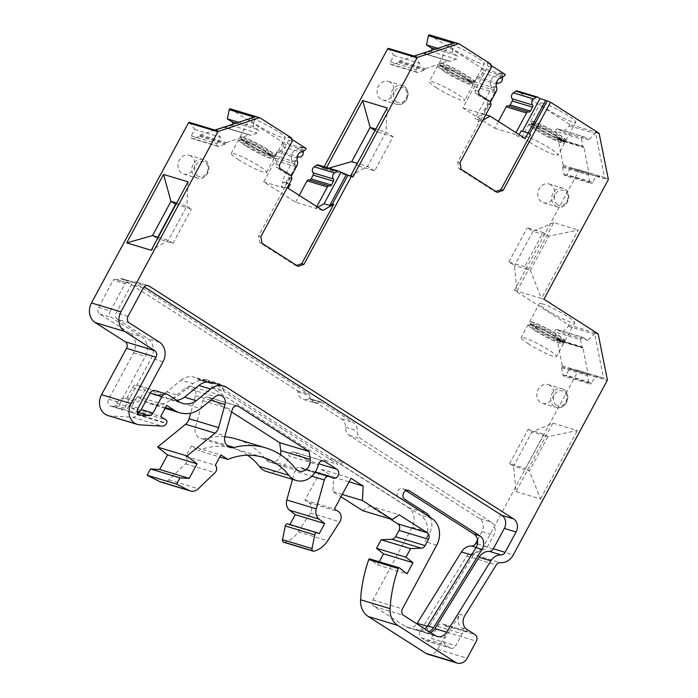 <?xml version="1.0" encoding="UTF-8"?>
<svg xmlns="http://www.w3.org/2000/svg" width="698" height="698" viewBox="0 0 698 698"><rect width="100%" height="100%" fill="white"/><g stroke="black" fill="none" stroke-linecap="round" stroke-linejoin="round"><path stroke-width="0.52" stroke-dasharray="3.49 2.62" d="M558.321 129.113L584.078 136.878A1.928 1.64 106.8 0 0 583.729 136.712L557.972 128.947A1.928 1.64 106.8 0 1 558.321 129.113L562.946 132.062L569.394 125.762A0.977 0.829 106.8 0 0 569.35 124.192L598.823 133.082M557.972 128.947A1.928 1.64 106.8 0 0 555.783 131.355L581.547 139.12L582.891 146.248A0.968 0.82 106.8 0 0 583.458 146.903L557.667 139.129A0.968 0.82 106.8 0 0 557.702 139.138L583.458 146.903A0.968 0.82 106.8 0 1 583.493 146.912L557.737 139.146A0.968 0.82 106.8 0 0 557.702 139.138M557.667 139.129A0.968 0.82 106.8 0 1 557.135 138.483L555.783 131.355M563.905 174.299L589.662 182.065A1.928 1.64 106.8 0 0 590.735 183.347L564.979 175.582A1.928 1.64 106.8 0 1 563.905 174.299L562.562 167.215A0.968 0.82 106.8 0 1 562.867 166.237A0.968 0.82 106.8 0 0 563.164 165.26L558.269 139.783A0.968 0.82 106.8 0 0 557.737 139.146M564.979 175.582A1.928 1.64 106.8 0 0 566.924 174.622L592.681 182.396L596.118 176.009L603.971 177.344A0.977 0.829 106.8 0 1 604.058 177.362L578.302 169.597A0.977 0.829 106.8 0 0 578.214 169.579L570.362 168.244L566.924 174.622M557.344 329.674L583.109 337.439A1.928 1.64 106.8 0 0 582.751 337.274L556.995 329.508A1.928 1.64 106.8 0 1 557.344 329.674L561.969 332.623L568.425 326.324A0.977 0.829 106.8 0 0 568.373 324.753L514.47 290.324L578.729 170.984A0.977 0.829 106.8 0 0 578.302 169.597M556.995 329.508A1.928 1.64 106.8 0 0 554.814 331.916L580.57 339.682L581.914 346.81A0.968 0.82 106.8 0 0 582.49 347.464A0.968 0.82 106.8 0 1 582.525 347.473L556.768 339.708A0.968 0.82 106.8 0 0 556.734 339.699L582.49 347.464M582.455 347.456L556.699 339.69A0.968 0.82 106.8 0 1 556.158 339.045L554.814 331.916M562.928 374.861L588.693 382.626A1.928 1.64 106.8 0 0 589.758 383.909L564.001 376.143A1.928 1.64 106.8 0 1 562.928 374.861L561.593 367.776A0.968 0.82 106.8 0 1 561.89 366.799A0.968 0.82 106.8 0 0 562.187 365.822L557.301 340.345A0.968 0.82 106.8 0 0 556.768 339.708M564.001 376.143A1.928 1.64 106.8 0 0 565.956 375.184L591.712 382.958L595.15 376.571L603.002 377.906A0.977 0.829 -73.2 0 1 603.596 378.438L607.312 379.555M603.002 377.906L577.246 370.132L569.394 368.806L565.956 375.184M577.246 370.132A0.977 0.829 -73.2 0 1 577.752 371.545L607.225 380.436M425.387 640.398L449.905 647.788A4.895 4.153 106.8 0 0 450.795 648.198L426.277 640.808A4.895 4.153 106.8 0 1 425.387 640.398L421.418 637.859A4.895 4.153 106.8 0 1 420.353 631.027L466.788 556.036A4.895 4.153 106.8 0 1 470.906 553.767A14.684 12.468 106.8 0 0 483.775 546.089L577.752 371.545M426.277 640.808A4.895 4.153 106.8 0 0 431.233 638.382L455.75 645.772L462.198 633.793A4.895 4.153 106.8 0 1 467.154 631.367L442.628 623.977A4.895 4.153 106.8 0 0 437.681 626.403L431.233 638.382M427.778 654.209A9.789 8.315 106.8 0 0 437.681 649.358L446.877 632.283A4.895 4.153 106.8 0 0 445.647 625.74L443.518 624.387A4.895 4.153 106.8 0 0 442.628 623.977M379.25 561.777L377.539 564.952L370.071 559.054L399.544 567.945M362.759 510.674L369.713 505.919L390.034 518.902M283.746 542.276A1.954 1.666 106.8 0 0 284.548 542.285A24.474 20.783 106.8 0 0 298.221 531.859L310.331 512.96A7.346 6.23 106.8 0 0 308.795 502.604L304.939 500.143L321.508 469.379L333.653 477.135L332.972 491.654L341.008 496.784M289.914 524.521L289.687 524.931L288.483 524.163A2.452 2.077 106.8 0 0 288.038 523.954M292.514 479.351L294.818 471.063L311.91 476.219M333.103 478.182L303.63 469.3A4.895 4.153 106.8 0 1 302.74 468.89L301.135 467.861A4.895 4.153 106.8 0 0 300.245 467.451A4.895 4.153 106.8 0 0 294.818 471.063M303.63 469.3A4.895 4.153 106.8 0 0 308.83 466.351A4.895 4.153 106.8 0 0 307.347 460.34L318.62 463.734M323.68 460.985L294.207 452.095A4.825 4.092 106.8 0 1 295.079 452.496L307.347 460.34M294.207 452.095A4.825 4.092 106.8 0 0 288.789 455.951L318.253 464.833M266.767 471.586A19.588 16.63 106.8 0 0 288.789 455.951M247.572 455.227A68.509 58.161 106.8 0 0 233.542 448.448A68.509 58.161 106.8 0 0 198.389 450.524L219.757 456.972M160.898 482.082A9.789 8.315 106.8 0 0 168.803 479.884L185.52 463.804A4.895 4.153 106.8 0 0 185.825 456.361L191.374 446.048L198.389 450.524M220.882 395.408L191.409 386.526A7.757 6.587 106.8 0 1 195.527 395.661L190.676 413.146M191.409 386.526A7.757 6.587 106.8 0 0 185.633 387.844L215.106 396.726M107.92 415.537A14.684 12.468 106.8 0 0 110.389 415.973L132.786 417.264A4.895 4.153 106.8 0 0 136.913 414.691L137.14 414.263A2.452 2.077 106.8 0 0 136.529 411L131.215 407.606L137.201 396.49L144.914 401.411A29.368 24.936 106.8 0 0 150.253 403.863A29.368 24.936 106.8 0 0 171.054 399.727L185.633 387.844M191.296 135.857L217.052 143.631A1.928 1.64 106.8 0 0 217.889 146.362L192.133 138.597A1.928 1.64 106.8 0 1 191.296 135.857L194.733 129.47L189.83 122.665A0.977 0.829 106.8 0 0 189.446 122.377M192.133 138.597A1.928 1.64 106.8 0 0 193.032 138.57L218.788 146.336L225.122 144.154A0.968 0.82 -73.2 0 0 225.759 143.395A0.968 0.82 106.8 0 1 226.396 142.636L249.195 134.845A0.968 0.82 106.8 0 1 249.648 134.836L224.11 127.132M214.81 130.029L200.64 134.871A0.968 0.82 106.8 0 0 200.003 135.63A0.968 0.82 -73.2 0 1 199.366 136.389L193.032 138.57M224.241 127.306L249.997 135.072A0.968 0.82 106.8 0 0 250.346 135.307L224.59 127.542A0.968 0.82 106.8 0 1 224.241 127.306A0.968 0.82 106.8 0 0 223.884 127.062M224.59 127.542A0.968 0.82 106.8 0 0 225.035 127.525L250.791 135.29L257.161 133.091A1.928 1.64 106.8 0 0 257.728 129.584L253.104 126.635L254.997 117.43A0.977 0.829 106.8 0 1 255.651 116.636M232.486 124.349A1.928 1.64 106.8 0 1 231.404 125.326L225.035 127.525M259.996 117.831L230.523 108.94L282.332 142.034L302.644 148.159A1.954 1.666 106.8 0 1 303.412 149.8L303.36 150.925M316.813 206.608L315.871 208.344L295.559 202.228L263.713 181.881L275.23 160.479A1.954 1.666 106.8 0 0 275.012 158.088A1.954 1.666 106.8 0 1 274.794 155.706L276.844 151.902A1.954 1.666 106.8 0 1 278.703 150.899A3.918 3.324 106.8 0 0 282.952 146.807L283.1 143.675A1.954 1.666 106.8 0 0 282.332 142.034M295.559 202.228L299.241 195.388M324.16 166.752L323.357 168.244L318.393 165.068A1.954 1.666 106.8 0 0 318.035 164.903M390.461 61.904L416.217 69.669A1.928 1.64 106.8 0 0 417.055 72.4L391.299 64.635A1.928 1.64 106.8 0 1 390.461 61.904L393.899 55.517L388.995 48.703A0.977 0.829 106.8 0 0 388.603 48.415M391.299 64.635A1.928 1.64 106.8 0 0 392.197 64.609L417.954 72.383L424.288 70.193A0.968 0.82 -73.2 0 0 424.925 69.434A0.968 0.82 106.8 0 1 425.553 68.674L448.36 60.883A0.968 0.82 106.8 0 1 448.805 60.874L423.154 53.135M413.975 56.067L399.797 60.909A0.968 0.82 106.8 0 0 399.16 61.668A0.968 0.82 -73.2 0 1 398.532 62.427L392.197 64.609M423.398 53.345L449.154 61.11A0.968 0.82 106.8 0 0 449.503 61.345L423.747 53.58A0.968 0.82 106.8 0 1 423.398 53.345A0.968 0.82 106.8 0 0 423.049 53.109M423.747 53.58A0.968 0.82 106.8 0 0 424.201 53.563L449.957 61.337A0.968 0.82 106.8 0 1 449.503 61.345M431.678 50.326A1.928 1.64 106.8 0 1 430.57 51.364L424.201 53.563M459.162 43.869L429.689 34.979L481.489 68.072L501.801 74.197L499.655 72.828L505.352 74.546M498.398 121.417L494.716 128.258L462.861 107.911L474.387 86.508A1.954 1.666 106.8 0 0 474.212 84.179A1.954 1.666 106.8 0 1 474.047 81.841L476.132 77.958A1.954 1.666 106.8 0 1 477.947 76.955A3.918 3.324 106.8 0 0 482.109 72.836L482.257 69.713A1.954 1.666 106.8 0 0 481.489 68.072M569.35 124.192L517.55 91.106A1.954 1.666 106.8 0 0 517.192 90.941M390.13 82.146A9.789 8.315 106.8 0 0 388.358 81.326A9.789 8.315 106.8 0 0 377.566 88.306A9.789 8.315 106.8 0 0 382.705 100.076A9.789 8.315 106.8 0 0 393.096 94.186A9.789 8.315 106.8 0 0 390.13 82.146M299.084 471.054L269.611 462.172A9.746 8.271 106.8 0 1 265.938 459.607A78.35 66.511 106.8 0 0 236.378 439.025M224.756 436.808A78.35 66.511 106.8 0 0 204.619 438.58L226.824 445.272M269.611 462.172A9.746 8.271 106.8 0 0 280.483 454.712M237.625 406.018L208.152 397.127A4.825 4.092 106.8 0 1 209.034 397.528L231.623 411.96M208.152 397.127A4.825 4.092 106.8 0 0 202.804 400.687L195.492 427.054A9.746 8.271 106.8 0 0 200.675 438.527A9.746 8.271 106.8 0 0 204.619 438.58M550.853 184.813A9.789 8.315 106.8 0 0 549.073 183.993A9.789 8.315 106.8 0 0 538.289 190.973A9.789 8.315 106.8 0 0 543.428 202.743A9.789 8.315 106.8 0 0 553.819 196.853A9.789 8.315 106.8 0 0 550.853 184.813M549.876 385.375A9.789 8.315 106.8 0 0 548.096 384.554A9.789 8.315 106.8 0 0 537.312 391.526A9.789 8.315 106.8 0 0 542.442 403.304A9.789 8.315 106.8 0 0 552.842 397.415A9.789 8.315 106.8 0 0 549.876 385.375M190.982 156.116A9.789 8.315 106.8 0 0 189.202 155.296A9.789 8.315 106.8 0 0 178.418 162.268A9.789 8.315 106.8 0 0 183.548 174.038A9.789 8.315 106.8 0 0 193.948 168.148A9.789 8.315 106.8 0 0 190.982 156.116M211.642 386.849L223.404 390.391A9.301 7.896 106.8 0 0 218.108 383.254L206.346 379.712A9.301 7.896 106.8 0 1 211.642 386.849A1.954 1.666 106.8 0 0 212.393 388.184L326.114 460.828L331.908 458.778L408.4 507.638A14.684 12.468 106.8 0 1 412.108 527.252L372.959 599.966A4.895 4.153 106.8 0 0 374.189 606.501L405.87 626.743A9.789 8.315 106.8 0 0 407.649 627.563A9.789 8.315 106.8 0 0 416.863 623.82M477.572 539.859L481.995 531.64A9.789 8.315 106.8 0 0 479.517 518.57L491.287 522.113L361.084 438.946A9.789 8.315 106.8 0 1 357.254 430.753A9.789 8.315 106.8 0 0 353.424 422.56L321.891 402.406A1.954 1.666 106.8 0 0 320.408 402.362A9.301 7.896 106.8 0 1 315.051 402.912L303.281 399.361A9.301 7.896 106.8 0 0 308.638 398.811L320.408 402.362M321.534 402.249L309.772 398.698A1.954 1.666 106.8 0 1 310.121 398.863L341.662 419.009A9.789 8.315 106.8 0 1 345.493 427.202A9.789 8.315 106.8 0 0 349.314 435.395L479.517 518.57M309.772 398.698A1.954 1.666 106.8 0 0 308.638 398.811M122.194 278.816L133.964 282.367A1.954 1.666 106.8 0 0 133.606 282.201L121.845 278.65A1.954 1.666 106.8 0 1 122.194 278.816L297.208 390.61A1.954 1.666 106.8 0 1 297.967 391.997A9.301 7.896 106.8 0 0 303.281 399.361M121.845 278.65A1.954 1.666 106.8 0 0 120.71 278.772L132.48 282.315A1.954 1.666 106.8 0 1 133.606 282.201M115.222 279.279L126.984 282.821A1.954 1.666 106.8 0 0 126.957 282.812L115.187 279.27A1.954 1.666 106.8 0 1 115.222 279.279A9.301 7.896 106.8 0 0 115.353 279.322A9.301 7.896 106.8 0 0 120.71 278.772M115.187 279.27A1.954 1.666 106.8 0 0 113.207 280.238L124.968 283.781A1.954 1.666 106.8 0 1 126.957 282.812M108.626 399.212L120.388 402.763A4.895 4.153 106.8 0 0 122.516 409.709L110.746 406.166A4.895 4.153 106.8 0 1 108.626 399.212L133.588 352.848A14.684 12.468 106.8 0 0 129.88 333.234L99.779 314.004A4.895 4.153 106.8 0 1 98.549 307.469L113.207 280.238M110.746 406.166A4.895 4.153 106.8 0 0 111.575 406.306L123.337 409.857A4.895 4.153 106.8 0 1 122.516 409.709M149.52 392.852L161.282 396.403A19.579 16.621 106.8 0 0 164.841 398.043L153.08 394.492A19.579 16.621 106.8 0 1 149.52 392.852L138.274 385.671A4.895 4.153 106.8 0 0 137.384 385.261A4.895 4.153 106.8 0 0 132.428 387.687L127.149 397.485A1.954 1.666 106.8 0 1 125.326 398.497A9.301 7.896 106.8 0 0 116.662 403.278L115.51 405.416A1.954 1.666 106.8 0 1 113.861 406.437L111.575 406.306M153.08 394.492A19.579 16.621 106.8 0 0 166.778 391.848L181.166 380.131L192.927 383.673L178.548 395.4A19.579 16.621 106.8 0 1 164.841 398.043M199.733 380.096L211.503 383.647A1.954 1.666 106.8 0 0 211.86 383.804L200.09 380.262A1.954 1.666 106.8 0 1 199.733 380.096L197.429 378.621A17.546 14.894 106.8 0 0 194.236 377.156A17.546 14.894 106.8 0 0 181.166 380.131M200.09 380.262A1.954 1.666 106.8 0 0 201.181 380.166L212.942 383.708A9.301 7.896 106.8 0 1 218.108 383.254M206.346 379.712A9.301 7.896 106.8 0 0 201.181 380.166M393.07 136.686L377.217 131.905L358.798 166.124L374.643 170.905L393.07 136.686L385.994 132.166L375.812 129.095M374.643 170.905L367.567 166.386L357.393 163.315M358.798 166.124L351.713 161.604M350.571 175.975L367.567 166.386L385.994 132.166L387.198 107.946M326.638 167.503L325.835 168.986L352.83 177.126M323.357 168.244L325.835 168.986L328.784 168.148M452.234 45.038A20.068 2.478 -151.7 0 0 449.067 44.794A20.068 2.478 -151.7 0 0 465.566 56.486A20.068 2.478 -151.7 0 0 484.412 63.823A20.068 2.478 -151.7 0 0 472.625 54.767A20.068 2.478 -151.7 0 0 452.234 45.038M490.755 64.05L487.291 63.003L491.008 65.385M474.387 86.508L494.69 92.633A1.954 1.666 106.8 0 0 494.524 90.304A1.954 1.666 106.8 0 1 494.359 87.965L496.182 84.571M584.078 136.878L588.702 139.827L595.158 133.527A0.977 0.829 106.8 0 0 595.464 132.524L604.573 177.903A0.977 0.829 106.8 0 0 604.058 177.362M543.541 103.365A20.068 2.478 -151.7 0 0 540.374 103.121A20.068 2.478 -151.7 0 0 556.873 114.812A20.068 2.478 -151.7 0 0 575.719 122.15A20.068 2.478 -151.7 0 0 563.932 113.093A20.068 2.478 -151.7 0 0 543.541 103.365M538.036 127.882A20.068 2.478 -151.7 0 0 555.844 137.515A20.068 2.478 -151.7 0 0 565.86 140.455A20.068 2.478 -151.7 0 0 554.072 131.399A20.068 2.478 -151.7 0 0 533.682 121.67A20.068 2.478 -151.7 0 0 530.524 121.426A20.068 2.478 -151.7 0 0 538.036 127.882M590.735 183.347A1.928 1.64 106.8 0 0 592.681 182.396M589.662 182.065L588.318 174.98A0.968 0.82 106.8 0 1 588.623 174.003A0.968 0.82 106.8 0 0 588.92 173.025L584.034 147.548A0.968 0.82 106.8 0 0 583.493 146.912M583.729 136.712A1.928 1.64 106.8 0 0 581.547 139.12M604.573 177.903L608.29 179.028M514.47 290.324L541.465 298.465L578.31 230.026L548.794 236.16L532.94 231.378L514.513 265.598L530.367 270.379L541.465 298.465L543.943 299.206M530.367 270.379L548.794 236.16L543.114 232.53L524.687 266.749L530.367 270.379M524.687 266.749L508.842 261.968L514.513 265.598L516.948 291.066L553.793 222.636L578.31 230.026M553.793 222.636L532.94 231.378L527.26 227.749L543.114 232.53M583.109 337.439L587.725 340.388L594.181 334.089A0.977 0.829 106.8 0 0 594.495 333.086L603.596 378.438M589.758 383.909A1.928 1.64 106.8 0 0 591.712 382.958M588.693 382.626L587.35 375.541A0.968 0.82 106.8 0 1 587.646 374.564A0.968 0.82 106.8 0 0 587.943 373.587L583.057 348.11A0.968 0.82 106.8 0 0 582.525 347.473M582.751 337.274A1.928 1.64 106.8 0 0 580.57 339.682M509.627 463.655L528.054 429.436L531.972 431.94L513.545 466.159L529.398 470.941L547.817 436.721L531.972 431.94L552.86 423.128L577.377 430.518L547.817 436.721L543.899 434.217L525.481 468.437L509.627 463.655L513.545 466.159L516.014 491.567L552.86 423.128M516.014 491.567L540.531 498.957L529.398 470.941L525.481 468.437M540.531 498.957L577.377 430.518M420.353 631.027L444.87 638.417L459.485 614.816A9.789 8.315 -73.2 0 0 461.971 627.903L466.927 629.395M443.518 624.387L468.044 631.777L461.971 627.903M468.044 631.777A4.895 4.153 106.8 0 0 467.154 631.367M450.795 648.198A4.895 4.153 106.8 0 0 455.75 645.772M449.905 647.788L445.935 645.249A4.895 4.153 106.8 0 1 444.87 638.417M369.713 505.919L399.186 514.81M333.653 477.135L349.079 481.786M332.972 491.654L342.264 494.454M321.508 469.379L350.981 478.27M304.939 500.143L334.412 509.025M191.374 446.048L220.847 454.93M171.054 399.727L200.527 408.609M137.201 396.49L166.674 405.372M217.052 143.631L220.489 137.244L215.586 130.43A0.977 0.829 106.8 0 0 215.115 130.125L215.202 130.142M176.655 203.057L186.828 206.128L168.401 240.339L151.23 250.277M157.879 237.172L157.163 238.507L173.008 243.288L168.401 240.339L158.228 237.276M188.076 181.838L186.828 206.128L191.435 209.068L175.931 204.392M250.346 135.307A0.968 0.82 106.8 0 0 250.791 135.29M217.889 146.362A1.928 1.64 106.8 0 0 218.788 146.336M292.218 141.293L288.754 140.246L288.134 136.974L291.607 138.021M297.409 161.29L291.712 159.58A7.346 6.23 -73.2 0 1 297.243 149.311A4.895 4.153 -73.2 0 0 300.498 146.789L306.195 148.508M253.069 119A20.068 2.478 -151.7 0 0 249.91 118.756A20.068 2.478 -151.7 0 0 266.4 130.447A20.068 2.478 -151.7 0 0 285.246 137.785A20.068 2.478 -151.7 0 0 273.459 128.729A20.068 2.478 -151.7 0 0 253.069 119M243.209 137.305A20.068 2.478 -151.7 0 0 240.051 137.061A20.068 2.478 -151.7 0 0 256.55 148.753A20.068 2.478 -151.7 0 0 275.396 156.09A20.068 2.478 -151.7 0 0 263.6 147.034A20.068 2.478 -151.7 0 0 243.209 137.305M275.23 160.479L295.542 166.604A1.954 1.666 106.8 0 0 295.324 164.213A1.954 1.666 106.8 0 1 295.106 161.823L297.051 158.219M238.768 159.859A20.068 2.478 28.3 0 1 231.247 153.412A20.068 2.478 28.3 0 1 250.093 160.741A20.068 2.478 28.3 0 1 266.592 172.441A20.068 2.478 28.3 0 1 256.576 169.492A20.068 2.478 28.3 0 1 238.768 159.859M246.176 146.091A20.068 2.478 28.3 0 1 238.664 139.635A20.068 2.478 28.3 0 1 257.51 146.973A20.068 2.478 28.3 0 1 274.009 158.664A20.068 2.478 28.3 0 1 263.992 155.724A20.068 2.478 28.3 0 1 246.176 146.091M157.163 238.507L152.557 235.566M173.008 243.288L191.435 209.068M528.054 429.436L543.899 434.217M528.691 344.001A20.068 2.478 28.3 0 1 521.17 337.544A20.068 2.478 28.3 0 1 540.016 344.882A20.068 2.478 28.3 0 1 556.515 356.573A20.068 2.478 28.3 0 1 546.499 353.633A20.068 2.478 28.3 0 1 528.691 344.001M535.68 331.018A20.068 2.478 28.3 0 1 528.159 324.561A20.068 2.478 28.3 0 1 547.005 331.899A20.068 2.478 28.3 0 1 563.504 343.591A20.068 2.478 28.3 0 1 553.488 340.65A20.068 2.478 28.3 0 1 535.68 331.018M508.842 261.968L527.26 227.749M530.14 142.549A20.068 2.478 28.3 0 1 522.619 136.093A20.068 2.478 28.3 0 1 541.465 143.43A20.068 2.478 28.3 0 1 557.964 155.122A20.068 2.478 28.3 0 1 547.947 152.181A20.068 2.478 28.3 0 1 530.14 142.549M536.649 130.456A20.068 2.478 28.3 0 1 529.136 124A20.068 2.478 28.3 0 1 547.982 131.337A20.068 2.478 28.3 0 1 564.481 143.029A20.068 2.478 28.3 0 1 554.456 140.089A20.068 2.478 28.3 0 1 536.649 130.456M476.176 547.407L483.321 549.562A4.895 4.153 106.8 0 0 487.405 546.988L493.756 535.192A9.789 8.315 106.8 0 0 491.287 522.113M297.967 391.997L309.738 395.548A1.954 1.666 106.8 0 0 308.97 394.161L133.964 282.367M98.549 307.469L110.31 311.011A4.895 4.153 106.8 0 0 111.549 317.555L141.65 336.776A14.684 12.468 106.8 0 1 145.358 356.39L120.388 402.763M161.282 396.403L150.035 389.222A4.895 4.153 106.8 0 0 149.145 388.812A4.895 4.153 106.8 0 0 144.198 391.238L138.919 401.036A1.954 1.666 106.8 0 1 137.096 402.039A9.301 7.896 106.8 0 0 128.423 406.829L127.28 408.958A1.954 1.666 106.8 0 1 125.623 409.988L123.337 409.857M211.503 383.647L209.191 382.164A17.546 14.894 106.8 0 0 205.997 380.698A17.546 14.894 106.8 0 0 192.927 383.673M223.404 390.391A1.954 1.666 106.8 0 0 224.163 391.735L337.876 464.371L326.114 460.828M331.908 458.778L343.669 462.32L337.876 464.371M405.87 626.743L417.631 630.285L416.217 629.378A9.789 8.315 106.8 0 0 417.997 630.198A9.789 8.315 106.8 0 0 424.812 628.898M405.992 490.633L403.531 489.071A4.895 4.153 106.8 0 0 402.641 488.661A4.895 4.153 106.8 0 0 397.45 491.601A4.895 4.153 106.8 0 0 398.933 497.622L343.669 462.32M211.86 383.804A1.954 1.666 106.8 0 0 212.942 383.708M110.31 311.011L124.968 283.781M126.984 282.821A9.301 7.896 106.8 0 0 127.123 282.865A9.301 7.896 106.8 0 0 132.48 282.315M309.738 395.548A9.301 7.896 106.8 0 0 315.051 402.912M483.321 549.562A12.73 10.802 106.8 0 0 473.157 555.495L428.982 626.839A9.789 8.315 106.8 0 1 419.411 631.105L407.649 627.563M417.631 630.285A9.789 8.315 106.8 0 0 419.411 631.105M129.252 322.895L117.491 319.344A4.895 4.153 -73.2 0 1 116.252 312.809L131.486 284.522A4.895 4.153 -73.2 0 1 136.433 282.097A4.895 4.153 -73.2 0 1 137.323 282.507L144.137 286.861M117.491 319.344L147.592 338.574A14.684 12.468 -73.2 0 1 151.3 358.187L126.329 404.552A4.895 4.153 -73.2 0 0 128.458 411.506L140.219 415.048M139.46 414.717L129.278 411.646A4.895 4.153 -73.2 0 1 128.458 411.506M129.278 411.646L137.122 412.099A4.895 4.153 -73.2 0 0 137.576 412.099M155.087 390.601A4.895 4.153 -73.2 0 1 155.977 391.011L167.223 398.192A19.579 16.621 -73.2 0 0 170.783 399.832L182.553 403.383M176.769 400.32A19.579 16.621 -73.2 0 1 170.783 399.832M211.948 382.495A17.546 14.894 -73.2 0 1 215.132 383.961L420.013 514.836A20.068 17.04 -73.2 0 1 424.977 541.578L429.82 532.591A14.684 12.468 106.8 0 0 430.09 517.305M416.217 629.378L422.159 631.175A9.789 8.315 106.8 0 0 423.939 631.995A9.789 8.315 106.8 0 0 429.096 631.638M422.159 631.175L435.343 635.625M430.518 632.545A9.789 8.315 -73.2 0 1 425.361 632.903A9.789 8.315 -73.2 0 1 423.581 632.083M462.861 107.911L483.173 114.036L474.98 118.651L480.669 120.37L477.921 121.923L479.16 122.298L482.876 120.196M494.69 92.633L483.173 114.036L485.773 114.821M494.716 128.258L515.019 134.382L515.962 132.637M542.564 303.927A20.068 2.478 -151.7 0 0 539.406 303.682A20.068 2.478 -151.7 0 0 555.905 315.374A20.068 2.478 -151.7 0 0 574.751 322.712A20.068 2.478 -151.7 0 0 562.954 313.655A20.068 2.478 -151.7 0 0 542.564 303.927M537.067 328.444A20.068 2.478 -151.7 0 0 554.875 338.076A20.068 2.478 -151.7 0 0 564.891 341.017A20.068 2.478 -151.7 0 0 553.104 331.96A20.068 2.478 -151.7 0 0 532.714 322.232A20.068 2.478 -151.7 0 0 529.546 321.987A20.068 2.478 -151.7 0 0 537.067 328.444M303.264 152.932L282.96 146.807M238.672 122.29L253.104 126.635M185.825 456.361L215.298 465.252M561.969 332.623L587.725 340.388M496.566 87.329L490.869 85.61A7.346 6.23 -73.2 0 1 496.391 75.34A4.895 4.153 -73.2 0 0 499.655 72.828M446.729 69.556A20.068 2.478 -151.7 0 0 464.536 79.188A20.068 2.478 -151.7 0 0 474.553 82.128A20.068 2.478 -151.7 0 0 462.765 73.072A20.068 2.478 -151.7 0 0 442.375 63.343A20.068 2.478 -151.7 0 0 439.208 63.099A20.068 2.478 -151.7 0 0 446.729 69.556M437.777 48.31L452.269 52.673L456.893 55.631A1.928 1.64 106.8 0 1 456.326 59.138L449.957 61.337M454.764 42.7A0.977 0.829 106.8 0 0 454.162 43.468L452.269 52.673M502.508 76.963L502.56 75.838A1.954 1.666 106.8 0 0 501.801 74.197M502.42 78.961L482.109 72.836M295.542 166.604L284.016 187.998L281.233 186.218L283.301 182.379L281.844 181.445L287.532 183.164L291.336 176.105M300.498 146.789L302.644 148.159M291.712 159.58A4.895 4.153 -73.2 0 1 291.284 163.899L281.844 181.445M530.585 134.566L529.512 133.876M491.375 67.322L487.911 66.275L475.006 90.234L475.626 93.497L486.951 100.73L487.57 104.002L477.921 121.923M487.291 63.003L487.911 66.275M291.886 179.011L288.422 177.973L286.11 182.257L289.277 183.862M260.799 236.753L258.565 236.081L287.349 182.632M296.667 265.415L295.9 265.685L259.804 242.625L258.565 236.081M298.133 266.357L295.9 265.685M262.029 243.297L259.804 242.625M461.186 169.326L458.952 168.654L457.722 162.119L479.16 122.298M459.947 162.791L457.722 162.119M291.267 175.748L287.803 174.701L288.422 177.973M279.942 168.515L276.478 167.468L287.803 174.701M279.322 165.243L275.858 164.196L276.478 167.468M288.754 140.246L275.858 164.196M166.778 391.848L178.548 395.4M480.669 120.37L490.485 102.144M529.346 134.191L528.107 132.986M194.733 129.47L220.489 137.244M289.687 524.931L319.161 533.822M527.941 133.292L522.409 131.268M525.149 138.509L518.213 136.415L515.019 134.382M490.869 85.61A4.895 4.153 -73.2 0 1 490.441 89.937L474.98 118.651M263.713 181.881L284.016 187.998M288.161 188.312L281.233 186.218M322.808 210.438L315.871 208.344L317.817 207.254M445.341 72.13A20.068 2.478 28.3 0 1 437.829 65.673A20.068 2.478 28.3 0 1 456.666 73.011A20.068 2.478 28.3 0 1 473.165 84.702A20.068 2.478 28.3 0 1 463.149 81.762A20.068 2.478 28.3 0 1 445.341 72.13M562.946 132.062L588.702 139.827M570.362 168.244L596.118 176.009M569.394 368.806L595.15 376.571M377.539 564.952L407.013 573.843M131.215 407.606L160.688 416.497M287.532 183.164L286.11 182.257M288.134 136.974L291.851 139.347M436.817 87.957A20.068 2.478 28.3 0 1 429.305 81.5A20.068 2.478 28.3 0 1 448.151 88.838A20.068 2.478 28.3 0 1 464.65 100.529A20.068 2.478 28.3 0 1 454.634 97.589A20.068 2.478 28.3 0 1 436.817 87.957M377.217 131.905L375.044 130.517M478.479 91.272L475.006 90.234M479.098 94.544L475.626 93.497M490.424 101.777L486.951 100.73M491.034 105.049L487.57 104.002M416.217 69.669L419.655 63.282L414.752 56.468A0.977 0.829 106.8 0 0 413.914 56.189M417.055 72.4A1.928 1.64 106.8 0 0 417.954 72.383M393.899 55.517L419.655 63.282M519.146 134.679L518.213 136.415M522.244 131.573L521.179 130.892M497.281 192.386L495.057 191.714L458.952 168.654M495.816 191.453L495.057 191.714M290.228 184.473L283.301 182.379M399.797 60.909L425.553 68.674M422.927 53.214L448.36 60.883M404.002 86.325A9.789 8.315 106.8 0 0 402.223 85.514A9.789 8.315 106.8 0 0 391.831 91.394A9.789 8.315 106.8 0 0 394.789 103.435A9.789 8.315 106.8 0 0 396.569 104.255A9.789 8.315 106.8 0 0 406.969 98.366A9.789 8.315 106.8 0 0 404.002 86.325M474.212 84.179L494.524 90.304M595.464 132.524L599.181 133.641M569.394 125.762L595.158 133.527M517.55 91.106L537.853 97.231M578.729 170.984L608.194 179.866M578.214 169.579L603.971 177.344M558.269 139.783L584.034 147.548M594.495 333.086L598.212 334.202M568.425 326.324L594.181 334.089M568.373 324.753L597.846 333.644M557.301 340.345L583.057 348.11M470.906 553.767L500.379 562.649M483.775 546.089L513.248 554.98M421.418 637.859L445.935 645.249M466.788 556.036L496.261 564.918M459.485 614.816L459.842 614.24L464.789 615.732M437.681 649.358L467.154 658.249M308.795 502.604L338.268 511.494M301.135 467.861L330.608 476.751M295.079 452.496L322.729 460.837M144.914 401.411L165.47 407.606M132.786 417.264L162.259 426.155M136.913 414.691L166.386 423.581M189.83 122.665L215.586 130.43M223.875 127.211L249.195 134.845M200.003 135.63L225.759 143.395M200.64 134.871L226.396 142.636M283.1 143.675L303.412 149.8M254.098 117.151L254.997 117.43M302.941 151.03L297.243 149.311M275.012 158.088L295.324 164.213M209.034 397.528L236.674 405.87M202.804 400.687L232.277 409.569M195.492 427.054L224.965 435.936M557.423 204.697A7.835 6.648 -73.2 0 1 558.051 191.296A7.835 6.648 -73.2 0 1 567.858 197.56A7.835 6.648 -73.2 0 1 557.423 204.697M555.512 206.102A9.789 8.315 106.8 0 0 557.292 206.922A9.789 8.315 106.8 0 0 567.692 201.033A9.789 8.315 106.8 0 0 564.726 189.001A9.789 8.315 106.8 0 0 562.946 188.181A9.789 8.315 106.8 0 0 552.546 194.07A9.789 8.315 106.8 0 0 555.512 206.102M477.484 543.995L487.405 546.988M345.493 427.202L357.254 430.753M349.314 435.395L361.084 438.946M197.551 175.992A7.835 6.648 -73.2 0 1 198.171 162.59A7.835 6.648 -73.2 0 1 207.978 168.855A7.835 6.648 -73.2 0 1 197.551 175.992M195.641 177.405A9.789 8.315 106.8 0 0 197.421 178.226A9.789 8.315 106.8 0 0 207.812 172.336A9.789 8.315 106.8 0 0 204.854 160.296A9.789 8.315 106.8 0 0 203.074 159.476A9.789 8.315 106.8 0 0 192.674 165.365A9.789 8.315 106.8 0 0 195.641 177.405M341.662 419.009L353.424 422.56M310.121 398.863L321.891 402.406M297.208 390.61L308.97 394.161M99.779 314.004L111.549 317.555M138.274 385.671L150.035 389.222M132.428 387.687L144.198 391.238M197.429 378.621L209.191 382.164M212.393 388.184L224.163 391.735M398.933 497.622L404.875 499.419M403.531 489.071L407.623 490.301M408.4 507.638L426.112 512.978M412.108 527.252L429.82 532.591M372.959 599.966L402.432 608.857M374.189 606.501L403.662 615.392M563.164 165.26L588.92 173.025M562.187 365.822L587.943 373.587M561.89 366.799L587.646 374.564M278.703 150.899L299.006 157.024M236.221 123.101L257.728 129.584M248.095 144.669A18.113 2.234 28.3 0 1 241.316 138.841A18.113 2.234 28.3 0 1 244.169 139.068A18.113 2.234 28.3 0 1 262.57 147.845A18.113 2.234 28.3 0 1 273.206 156.02A18.113 2.234 28.3 0 1 264.167 153.359A18.113 2.234 28.3 0 1 248.095 144.669M248.06 143.666A19.09 2.356 28.3 0 1 250.599 140.394A19.09 2.356 28.3 0 1 274.506 155.671A19.09 2.356 28.3 0 1 248.06 143.666M185.52 463.804L214.993 472.686M302.74 468.89L332.213 477.781M559.857 340.729A18.113 2.234 28.3 0 1 541.456 331.943A18.113 2.234 28.3 0 1 530.812 323.776A18.113 2.234 28.3 0 1 533.665 323.994A18.113 2.234 28.3 0 1 552.066 332.772A18.113 2.234 28.3 0 1 562.71 340.947A18.113 2.234 28.3 0 1 559.857 340.729M561.026 340.319A19.09 2.356 28.3 0 1 531.955 324.57A19.09 2.356 28.3 0 1 548.68 329.622A19.09 2.356 28.3 0 1 561.026 340.319M561.593 367.776L587.35 375.541M560.826 140.167A18.113 2.234 28.3 0 1 542.425 131.381A18.113 2.234 28.3 0 1 531.78 123.214A18.113 2.234 28.3 0 1 534.633 123.433A18.113 2.234 28.3 0 1 553.043 132.21A18.113 2.234 28.3 0 1 563.679 140.385A18.113 2.234 28.3 0 1 560.826 140.167M561.995 139.757A19.09 2.356 28.3 0 1 532.923 124.008A19.09 2.356 28.3 0 1 549.658 129.06A19.09 2.356 28.3 0 1 561.995 139.757M562.562 167.215L588.318 174.98M562.867 166.237L588.623 174.003M502.089 77.059L496.391 75.34M470.688 81.43A19.09 2.356 28.3 0 1 441.616 65.682A19.09 2.356 28.3 0 1 458.35 70.734A19.09 2.356 28.3 0 1 470.688 81.43M453.255 43.189L454.162 43.468M398.532 62.427L424.288 70.193M399.16 61.668L424.925 69.434M482.257 69.713L502.56 75.838M534.171 124.296A18.113 2.234 -151.7 0 0 531.318 124.078A18.113 2.234 -151.7 0 0 546.211 134.627A18.113 2.234 -151.7 0 0 563.216 141.249A18.113 2.234 -151.7 0 0 552.572 133.074A18.113 2.234 -151.7 0 0 534.171 124.296M116.662 403.278L128.423 406.829M115.51 405.416L127.28 408.958M533.202 324.858A18.113 2.234 -151.7 0 0 530.349 324.64A18.113 2.234 -151.7 0 0 545.234 335.188A18.113 2.234 -151.7 0 0 562.239 341.811A18.113 2.234 -151.7 0 0 551.603 333.635A18.113 2.234 -151.7 0 0 533.202 324.858M243.698 139.932A18.113 2.234 -151.7 0 0 240.845 139.705A18.113 2.234 -151.7 0 0 255.738 150.262A18.113 2.234 -151.7 0 0 272.744 156.884A18.113 2.234 -151.7 0 0 262.099 148.709A18.113 2.234 -151.7 0 0 243.698 139.932M276.844 151.902L297.156 158.027M469.518 81.832A18.113 2.234 28.3 0 1 451.117 73.054A18.113 2.234 28.3 0 1 440.473 64.888A18.113 2.234 28.3 0 1 457.478 71.501A18.113 2.234 28.3 0 1 472.372 82.059A18.113 2.234 28.3 0 1 469.518 81.832M476.132 77.958L496.444 84.083M477.947 76.955L498.25 83.071M435.308 49.122L456.893 55.631M442.864 65.97A18.113 2.234 -151.7 0 0 440.01 65.752A18.113 2.234 -151.7 0 0 450.646 73.918A18.113 2.234 -151.7 0 0 469.056 82.696A18.113 2.234 -151.7 0 0 471.909 82.922A18.113 2.234 -151.7 0 0 461.265 74.747A18.113 2.234 -151.7 0 0 442.864 65.97M441.694 66.371A19.09 2.356 -151.7 0 0 454.032 77.077A19.09 2.356 -151.7 0 0 470.766 82.12A19.09 2.356 -151.7 0 0 441.694 66.371M318.393 165.068L338.704 171.193M199.366 136.389L225.122 144.154M137.14 414.263L166.613 423.154M274.794 155.706L295.106 161.823M242.529 140.333A19.09 2.356 -151.7 0 0 254.875 151.038A19.09 2.356 -151.7 0 0 271.601 156.082A19.09 2.356 -151.7 0 0 242.529 140.333M532.033 325.259A19.09 2.356 -151.7 0 0 544.37 335.965A19.09 2.356 -151.7 0 0 561.096 341.008A19.09 2.356 -151.7 0 0 532.033 325.259M533.002 124.698A19.09 2.356 -151.7 0 0 545.339 135.403A19.09 2.356 -151.7 0 0 562.073 140.446A19.09 2.356 -151.7 0 0 533.002 124.698M265.938 459.607L295.411 468.498M556.446 405.25A7.835 6.648 -73.2 0 1 557.074 391.857A7.835 6.648 -73.2 0 1 566.881 398.122A7.835 6.648 -73.2 0 1 556.446 405.25M113.861 406.437L125.623 409.988M127.149 397.485L138.919 401.036M431.774 518.378L420.013 514.836M436.747 545.121L424.977 541.578M226.902 387.503L215.132 383.961M147.234 285.499L137.323 282.507M143.247 288.073L131.486 284.522M128.022 316.351L116.252 312.809M159.353 342.116L147.592 338.574M163.062 361.73L151.3 358.187M138.099 408.103L126.329 404.552M137.611 412.248L137.122 412.099M167.747 394.553L155.977 391.011M178.993 401.743L167.223 398.192M427.298 626.333L428.982 626.839M471.49 554.989L473.157 555.495M481.995 531.64L493.756 535.192M129.88 333.234L141.65 336.776M133.588 352.848L145.358 356.39M125.326 398.497L137.096 402.039M563.748 389.554A9.789 8.315 106.8 0 0 561.969 388.734A9.789 8.315 106.8 0 0 551.568 394.623A9.789 8.315 106.8 0 0 554.535 406.664A9.789 8.315 106.8 0 0 556.315 407.484A9.789 8.315 106.8 0 0 566.715 401.594A9.789 8.315 106.8 0 0 563.748 389.554M231.404 125.326L257.161 133.091M288.483 524.163L317.956 533.045M496.138 91.656L490.441 89.937M296.982 165.618L291.284 163.899M557.135 138.483L582.891 146.248M556.158 339.045L581.914 346.81M446.877 632.283L476.35 641.165M445.647 625.74L475.12 634.63M195.527 395.661L210.779 400.251M136.529 411L166.002 419.882M474.047 81.841L494.359 87.965M396.7 102.021A7.835 6.648 -73.2 0 1 397.328 88.629A7.835 6.648 -73.2 0 1 407.135 94.893A7.835 6.648 -73.2 0 1 396.7 102.021M310.331 512.96L339.804 521.842M110.389 415.973L139.862 424.855M388.995 48.703L414.752 56.468M298.221 531.859L327.694 540.749M437.681 626.403L462.198 633.793M168.803 479.884L198.276 488.766M284.548 542.285L314.013 551.176M430.57 51.364L456.326 59.138M577.333 370.158L603.089 377.923M382.705 100.076L396.569 104.255C399.788 105.119 402.711 104.194 405.346 101.489C411.384 93.532 406.07 85.985 402.223 85.514L388.358 81.326M565.86 140.455L575.719 122.15M530.524 121.426L540.374 103.121M315.339 472.005L300.245 467.451M275.396 156.09L285.246 137.785M240.051 137.061L249.91 118.756M238.664 139.635L231.247 153.412M274.009 158.664L266.592 172.441M528.159 324.561L521.17 337.544M563.504 343.591L556.515 356.573M529.136 124L522.619 136.093M564.481 143.029L557.964 155.122M230.148 447.409L200.675 438.527M543.428 202.743L557.292 206.922C560.511 207.786 563.434 206.861 566.069 204.156C572.107 196.208 566.785 188.652 562.946 188.181L549.073 183.993M183.548 174.038L197.421 178.226C200.64 179.081 203.563 178.165 206.189 175.451C212.227 167.503 206.913 159.947 203.074 159.476L189.202 155.296M149.145 388.812L137.384 385.261M408.592 490.45L402.641 488.661M425.361 632.903L437.123 636.445M423.939 631.995L417.997 630.198M564.891 341.017L574.751 322.712M529.546 321.987L539.406 303.682M241.316 138.841L241.377 138.413C242.476 138.972 238.088 136.703 248.13 143.692C257.449 150 273.886 156.893 273.529 155.733L272.682 157.312L266.723 152.548C262.675 149.73 250.277 142.863 242.712 140.411L240.522 140.001L241.316 138.841M530.812 323.776L536.832 328.112C540.88 330.931 553.278 337.797 560.843 340.24L563.033 340.659L562.178 342.238L556.219 337.474C552.179 334.656 539.772 327.79 532.208 325.347L530.026 324.928L530.812 323.776M531.78 123.214L537.809 127.551C541.849 130.369 554.256 137.236 561.82 139.679L564.001 140.097L563.146 141.677L557.196 136.913C553.148 134.095 540.749 127.228 533.185 124.785L530.995 124.366L531.78 123.214M440.473 64.888L446.493 69.224C450.542 72.034 462.94 78.909 470.504 81.352L472.694 81.771L471.839 83.35L465.88 78.586C461.84 75.768 449.433 68.901 441.869 66.458L439.688 66.04L440.473 64.888M127.123 282.865L115.353 279.322M136.433 282.097L148.203 285.648M205.997 380.698L194.236 377.156M542.442 403.304L556.315 407.484C559.534 408.347 562.457 407.423 565.092 404.709C571.121 396.761 565.808 389.205 561.969 388.734L548.096 384.554M263.015 457.33L233.542 448.448M329.447 186L309.144 179.875M437.829 65.673L429.305 81.5M473.165 84.702L464.65 100.529M474.553 82.128L484.412 63.823M439.208 63.099L449.067 44.794M165.077 408.339L150.253 403.863"/><path stroke-width="1.05" d="M368.221 616.491L397.694 625.373A19.579 16.621 106.8 0 1 390.06 608.647L360.587 599.756A19.579 16.621 106.8 0 0 368.221 616.491L425.998 653.398A9.789 8.315 106.8 0 0 427.778 654.209L457.251 663.1A9.789 8.315 106.8 0 0 467.154 658.249L476.35 641.165A4.895 4.153 106.8 0 0 475.12 634.63L466.927 629.395A9.789 8.315 106.8 0 1 464.789 615.732L496.261 564.918A4.895 4.153 106.8 0 1 500.379 562.649A14.684 12.468 106.8 0 0 513.248 554.98L607.225 380.436A0.977 0.829 -73.2 0 0 607.312 379.555L598.212 334.202A0.977 0.829 106.8 0 0 597.846 333.644L543.943 299.206L608.194 179.866A0.977 0.829 106.8 0 0 608.29 179.02L599.181 133.641A0.977 0.829 106.8 0 0 598.823 133.082L550.565 102.257L503.127 190.371L497.281 192.386L461.186 169.326L459.947 162.791L491.034 105.049L490.424 101.777L479.098 94.544L478.479 91.272L491.375 67.322L490.755 64.05L459.162 43.869A0.977 0.829 106.8 0 0 458.481 43.817L417.631 57.315A0.977 0.829 106.8 0 0 417.09 57.786L352.83 177.126L351.417 176.228L303.97 264.341L298.133 266.357L262.029 243.297L260.799 236.753L291.886 179.011L291.267 175.748L279.942 168.515L279.322 165.243L292.218 141.293L291.607 138.021L259.996 117.831A0.977 0.829 106.8 0 0 259.368 117.753L218.832 131.241A0.977 0.829 106.8 0 0 217.924 131.748L120.955 311.84A14.684 12.468 106.8 0 0 124.663 331.454L154.747 350.675A4.895 4.153 106.8 0 1 155.986 357.21L131.015 403.584A14.684 12.468 106.8 0 0 137.393 424.428A14.684 12.468 106.8 0 0 139.862 424.855L162.259 426.155A4.895 4.153 106.8 0 0 166.386 423.581L166.613 423.154A2.452 2.077 106.8 0 0 166.002 419.882L160.688 416.497L166.674 405.372L174.387 410.293A29.368 24.936 106.8 0 0 179.726 412.754A29.368 24.936 106.8 0 0 200.527 408.609L215.106 396.726A7.757 6.587 106.8 0 1 220.882 395.408A7.757 6.587 106.8 0 1 225 404.543L218.605 427.612A9.746 8.271 106.8 0 1 215.063 433.144L187.055 455.977L197.028 463.847L189.193 478.392L179.971 477.86L176.585 484.133L189.228 490.511A9.789 8.315 106.8 0 0 190.371 490.964A9.789 8.315 106.8 0 0 198.276 488.766L214.993 472.686A4.895 4.153 106.8 0 0 215.298 465.252L220.847 454.93L227.862 459.415L219.757 456.972M360.587 599.756A127.272 108.05 -73.2 0 1 368.771 559.578A0.977 0.829 106.8 0 1 370.071 559.054M390.034 518.902L397.773 523.84A4.895 4.153 106.8 0 1 399.012 530.384L395.6 536.71A4.895 4.153 106.8 0 1 391.831 539.284L381.125 539.746L376.519 548.296L383.525 553.837L379.25 561.777M341.008 496.784L362.759 510.674L392.232 519.565L399.186 514.81L427.246 532.731A4.895 4.153 106.8 0 1 428.476 539.266L425.073 545.6A4.895 4.153 106.8 0 1 421.304 548.174L410.599 548.637L405.992 557.187L412.998 562.719L407.013 573.843L399.544 567.945A0.977 0.829 106.8 0 0 398.244 568.469L368.771 559.578M322.729 460.837L324.553 461.387L336.82 469.222A4.895 4.153 106.8 0 1 338.303 475.242A4.895 4.153 106.8 0 1 333.103 478.182A4.895 4.153 106.8 0 1 332.213 477.781L330.608 476.751A4.895 4.153 106.8 0 0 329.718 476.341A4.895 4.153 106.8 0 0 324.291 479.954L316.273 508.859A9.789 8.315 106.8 0 0 319.091 519.138L324.692 523.552L319.161 533.822L317.956 533.045A2.452 2.077 106.8 0 0 317.511 532.844L288.038 523.954A2.452 2.077 106.8 0 0 285.273 525.969L282.542 539.694A2.452 2.077 106.8 0 0 283.152 541.918A1.954 1.666 106.8 0 0 283.746 542.276L313.219 551.167A1.954 1.666 106.8 0 0 314.013 551.176A24.474 20.783 106.8 0 0 327.694 540.749L339.804 521.842A7.346 6.23 106.8 0 0 338.268 511.494L334.412 509.025L350.981 478.27L363.126 486.026L362.445 500.536L392.232 519.565M292.514 479.351L286.799 499.969A9.789 8.315 106.8 0 0 289.618 510.247L295.219 514.67L289.914 524.521M247.572 455.227A68.509 58.161 106.8 0 1 259.386 466.447A19.588 16.63 106.8 0 0 266.767 471.586L296.24 480.477A19.588 16.63 106.8 0 0 318.253 464.833A4.825 4.092 106.8 0 1 323.68 460.985A4.825 4.092 106.8 0 1 324.553 461.387M190.676 413.146L189.132 418.721A9.746 8.271 106.8 0 1 185.589 424.253L157.582 447.086L167.555 454.956L159.72 469.501L150.498 468.969L147.121 475.251L159.755 481.62A9.789 8.315 106.8 0 0 160.898 482.082L190.371 490.964M218.832 131.241L189.446 122.377A0.977 0.829 106.8 0 0 188.451 122.865L91.482 302.958A14.684 12.468 106.8 0 0 95.19 322.572L125.274 341.784A4.895 4.153 106.8 0 1 126.513 348.328L101.542 394.693A14.684 12.468 106.8 0 0 107.92 415.537L137.393 424.428M214.81 130.029L223.875 127.211M224.11 127.132L223.884 127.062A0.968 0.82 106.8 0 0 223.439 127.08M232.486 124.349A1.928 1.64 106.8 0 0 231.972 121.818L236.221 123.101M230.523 108.94A0.977 0.829 106.8 0 0 229.241 109.656L227.347 118.869L231.972 121.818M299.241 195.388L307.085 180.826A1.954 1.666 106.8 0 1 309.066 179.857A1.954 1.666 106.8 0 0 309.066 179.857L329.334 185.965M309.197 179.892A1.954 1.666 106.8 0 0 311.125 178.906L331.428 185.031A1.954 1.666 106.8 0 1 329.412 185.991A1.954 1.666 106.8 0 0 327.397 186.951L316.813 206.608M289.277 183.862L290.228 184.473L288.161 188.312L322.808 210.438L333.714 204.296L332.475 203.921L347.944 175.181L338.704 171.193A1.954 1.666 106.8 0 0 338.347 171.027L318.035 164.903A1.954 1.666 106.8 0 0 316.709 165.147L314.274 166.805A3.918 3.324 106.8 0 0 313.07 172.851A1.954 1.666 106.8 0 1 313.166 175.111L311.125 178.906M324.16 166.752L387.617 48.904L417.09 57.786M414.141 56.119L388.603 48.415A0.977 0.829 106.8 0 0 387.617 48.904M413.975 56.067L422.927 53.214M423.154 53.135L423.049 53.109A0.968 0.82 106.8 0 0 422.604 53.118M431.678 50.326A1.928 1.64 106.8 0 0 431.128 47.865L435.308 49.122M429.689 34.979A0.977 0.829 106.8 0 0 428.406 35.703L426.513 44.908L431.128 47.865M498.398 121.417L506.242 106.855L526.545 112.98L515.962 132.637M482.876 120.196L490.109 116.13L525.149 138.509L545.696 100.32L539.999 98.601L537.853 97.231A1.954 1.666 106.8 0 0 537.495 97.066L517.192 90.941A1.954 1.666 106.8 0 0 515.857 91.176L513.423 92.843A3.918 3.324 106.8 0 0 512.158 98.811A1.954 1.666 106.8 0 1 512.236 101.018L510.142 104.901A1.954 1.666 106.8 0 1 508.188 105.878A1.954 1.666 106.8 0 0 506.242 106.855M231.623 411.96L279.68 442.663L309.153 451.545L310.209 459.432A9.746 8.271 106.8 0 1 299.084 471.054A9.746 8.271 106.8 0 1 295.411 468.498A78.35 66.511 106.8 0 0 265.851 447.907L236.378 439.025A78.35 66.511 106.8 0 0 224.756 436.808M280.483 454.712A9.746 8.271 106.8 0 0 280.736 450.542L310.209 459.432M279.68 442.663L280.736 450.542M416.863 623.82A9.789 8.315 106.8 0 0 417.212 623.297L461.395 551.944L471.49 554.989M477.572 539.859L475.643 543.445A4.895 4.153 106.8 0 1 471.56 546.019A12.73 10.802 106.8 0 0 461.395 551.944M357.393 163.315L351.713 161.604L328.784 168.148M350.571 175.975L387.198 107.946L362.681 100.556L326.638 167.503M148.883 415.65L141.04 415.197A4.895 4.153 -73.2 0 1 140.219 415.048A4.895 4.153 -73.2 0 1 138.099 408.103L163.062 361.73A14.684 12.468 -73.2 0 0 159.353 342.116L129.252 322.895A4.895 4.153 -73.2 0 1 128.022 316.351L143.247 288.073A4.895 4.153 -73.2 0 1 148.203 285.648A4.895 4.153 -73.2 0 1 149.093 286.058L513.597 518.902A9.789 8.315 -73.2 0 1 516.075 531.981L505.116 552.327A4.895 4.153 -73.2 0 1 501.033 554.901A12.73 10.802 -73.2 0 0 490.869 560.834L446.685 632.179A9.789 8.315 -73.2 0 1 437.123 636.445A9.789 8.315 -73.2 0 1 435.343 635.625L403.662 615.392A4.895 4.153 106.8 0 1 402.432 608.857L436.747 545.121A20.068 17.04 -73.2 0 0 431.774 518.378L226.902 387.503A17.546 14.894 -73.2 0 0 223.709 386.038A17.546 14.894 -73.2 0 0 210.63 389.013L196.251 400.739A19.579 16.621 -73.2 0 1 182.553 403.383A19.579 16.621 -73.2 0 1 178.993 401.743L167.747 394.553A4.895 4.153 -73.2 0 0 166.857 394.152A4.895 4.153 -73.2 0 0 161.901 396.577L153.019 413.076A4.895 4.153 -73.2 0 1 148.883 415.65L137.611 412.248M446.685 632.179L434.924 628.636L479.098 557.283A12.73 10.802 -73.2 0 1 489.272 551.359A4.895 4.153 -73.2 0 0 493.346 548.785L504.305 528.43A9.789 8.315 -73.2 0 0 501.836 515.351L144.137 286.861M491.008 65.385L505.352 74.546A4.895 4.153 -73.2 0 1 502.089 77.059A7.346 6.23 -73.2 0 0 496.566 87.329A4.895 4.153 -73.2 0 1 496.138 91.656L490.485 102.144M508.188 105.878L528.499 112.003A1.954 1.666 106.8 0 0 526.545 112.98M537.495 97.066A1.954 1.666 106.8 0 0 536.169 97.301L533.734 98.968A3.918 3.324 106.8 0 0 532.469 104.936A1.954 1.666 106.8 0 1 532.539 107.143L530.454 111.026A1.954 1.666 106.8 0 1 528.499 112.003M397.694 625.373L455.471 662.28A9.789 8.315 106.8 0 0 457.251 663.1M349.079 481.786L363.126 486.026M342.264 494.454L362.445 500.536M157.582 447.086L187.055 455.977M167.555 454.956L197.028 463.847M126.713 242.878L151.23 250.277L188.076 181.838L163.559 174.448L126.713 242.878L152.557 235.566L170.975 201.347L176.655 203.057M158.228 237.276L152.557 235.566M163.559 174.448L170.975 201.347L175.582 204.287L157.879 237.172M215.115 130.125L255.651 116.636L259.368 117.753M291.851 139.347L306.195 148.508A4.895 4.153 -73.2 0 1 302.941 151.03A7.346 6.23 -73.2 0 0 297.409 161.29A4.895 4.153 -73.2 0 1 296.982 165.618L291.336 176.105M236.674 405.87L238.507 406.419A4.825 4.092 106.8 0 0 237.625 406.018A4.825 4.092 106.8 0 0 232.277 409.569L224.965 435.936A9.746 8.271 106.8 0 0 230.148 447.409A9.746 8.271 106.8 0 0 234.092 447.462A78.35 66.511 106.8 0 1 265.851 447.907M424.812 628.898A9.789 8.315 106.8 0 0 427.56 625.932L476.019 547.668A9.789 8.315 106.8 0 0 473.89 534.005L405.992 490.633M407.623 490.301L409.482 490.86A4.895 4.153 106.8 0 0 408.592 490.45A4.895 4.153 106.8 0 0 403.392 493.399A4.895 4.153 106.8 0 0 404.875 499.419L426.112 512.978A14.684 12.468 106.8 0 1 430.09 517.305M153.019 413.076L141.249 409.525A4.895 4.153 -73.2 0 1 137.576 412.099M141.249 409.525L150.14 393.026A4.895 4.153 -73.2 0 1 155.087 390.601L166.857 394.152M196.251 400.739L184.49 397.197A19.579 16.621 -73.2 0 1 176.769 400.32M184.49 397.197L198.869 385.471A17.546 14.894 -73.2 0 1 211.948 382.495L223.709 386.038M409.482 490.86L479.831 535.802A9.789 8.315 106.8 0 1 481.969 549.466L433.502 627.729A9.789 8.315 106.8 0 1 429.096 631.638M434.924 628.636A9.789 8.315 -73.2 0 1 430.518 632.545M238.507 406.419L309.153 451.545M390.06 608.647A127.272 108.05 -73.2 0 1 398.244 568.469M259.386 466.447L288.85 475.329A68.509 58.161 106.8 0 0 263.015 457.33A68.509 58.161 106.8 0 0 227.862 459.415M288.85 475.329A19.588 16.63 106.8 0 0 296.24 480.477M317.511 532.844A2.452 2.077 106.8 0 0 314.746 534.851L312.015 548.576A2.452 2.077 106.8 0 0 312.617 550.809A1.954 1.666 106.8 0 0 313.219 551.167M545.696 100.32L550.565 102.257M297.051 158.219L297.156 158.027A1.954 1.666 106.8 0 1 299.006 157.024A3.918 3.324 106.8 0 0 303.264 152.932L303.36 150.925M227.347 118.869L238.672 122.29M159.72 469.501L189.193 478.392M150.498 468.969L179.971 477.86M513.423 92.843L533.734 98.968M426.513 44.908L437.777 48.31M496.182 84.571L496.444 84.083A1.954 1.666 106.8 0 1 498.25 83.071A3.918 3.324 106.8 0 0 502.412 78.961L502.508 76.963M347.944 175.181L351.417 176.228M519.146 134.679L521.179 130.892L528.116 132.986L530.585 134.566L500.894 189.699L495.816 191.453M503.127 190.371L500.894 189.699M529.512 133.876L547.101 101.21M458.481 43.817L454.764 42.691L413.914 56.189L417.631 57.315M333.714 204.296L301.745 263.67L296.667 265.415M303.97 264.341L301.745 263.67M332.475 203.921L329.761 205.448L346.54 174.282M147.121 475.251L176.585 484.133M522.409 131.268L539.999 98.601M490.109 116.13L485.773 114.821M329.761 205.448L324.064 203.729L340.842 172.563M383.525 553.837L412.998 562.719M295.219 514.67L324.692 523.552M375.044 130.517L370.141 127.385L351.713 161.604M375.812 129.095L370.141 127.385L362.681 100.556M381.125 539.746L410.599 548.637M376.519 548.296L405.992 557.187M313.166 175.111L333.478 181.227L331.428 185.031M324.064 203.729L317.817 207.254M338.347 171.027A1.954 1.666 106.8 0 0 337.012 171.263L334.578 172.929A3.918 3.324 106.8 0 0 333.374 178.976A1.954 1.666 106.8 0 1 333.478 181.227M314.274 166.805L334.578 172.929M327.397 186.951L307.085 180.826M490.869 560.834L479.098 557.283M515.857 91.176L536.169 97.301M425.998 653.398L455.471 662.28M399.012 530.384L428.476 539.266M397.773 523.84L427.246 532.731M286.799 499.969L316.273 508.859M289.618 510.247L319.091 519.138M311.91 476.219L324.291 479.954M189.132 418.721L218.605 427.612M185.589 424.253L215.063 433.144M165.47 407.606L174.387 410.293M126.513 348.328L155.986 357.21M125.274 341.784L154.747 350.675M91.482 302.958L120.955 311.84M95.19 322.572L124.663 331.454M188.451 122.865L217.924 131.748M229.241 109.656L254.098 117.151M226.824 445.272L234.092 447.462M471.56 546.019L476.176 547.407M475.643 543.445L477.484 543.995M427.56 625.932L433.502 627.729M318.62 463.734L336.82 469.222M512.158 98.811L532.469 104.936M428.406 35.703L453.255 43.189M473.89 534.005L479.831 535.802M476.019 547.668L481.969 549.466M282.542 539.694L312.015 548.576M283.152 541.918L312.617 550.809M210.63 389.013L198.869 385.471M501.033 554.901L489.272 551.359M505.116 552.327L493.346 548.785M516.075 531.981L504.305 528.43M513.597 518.902L501.836 515.351M149.093 286.058L147.234 285.499M141.04 415.197L139.46 414.717M161.901 396.577L150.14 393.026M417.212 623.297L427.298 626.333M391.831 539.284L421.304 548.174M395.6 536.71L425.073 545.6M210.779 400.251L225 404.543M510.142 104.901L530.454 111.026M101.542 394.693L131.015 403.584M512.236 101.018L532.539 107.143M159.755 481.62L189.228 490.511M285.273 525.969L314.746 534.851M316.709 165.147L337.012 171.263M313.07 172.851L333.374 178.976M399.308 567.823L369.835 558.932M329.718 476.341L315.339 472.005M259.822 117.744L230.349 108.862M329.377 185.973L309.066 179.857M458.979 43.791L429.506 34.9M179.726 412.754L165.077 408.339"/></g></svg>
